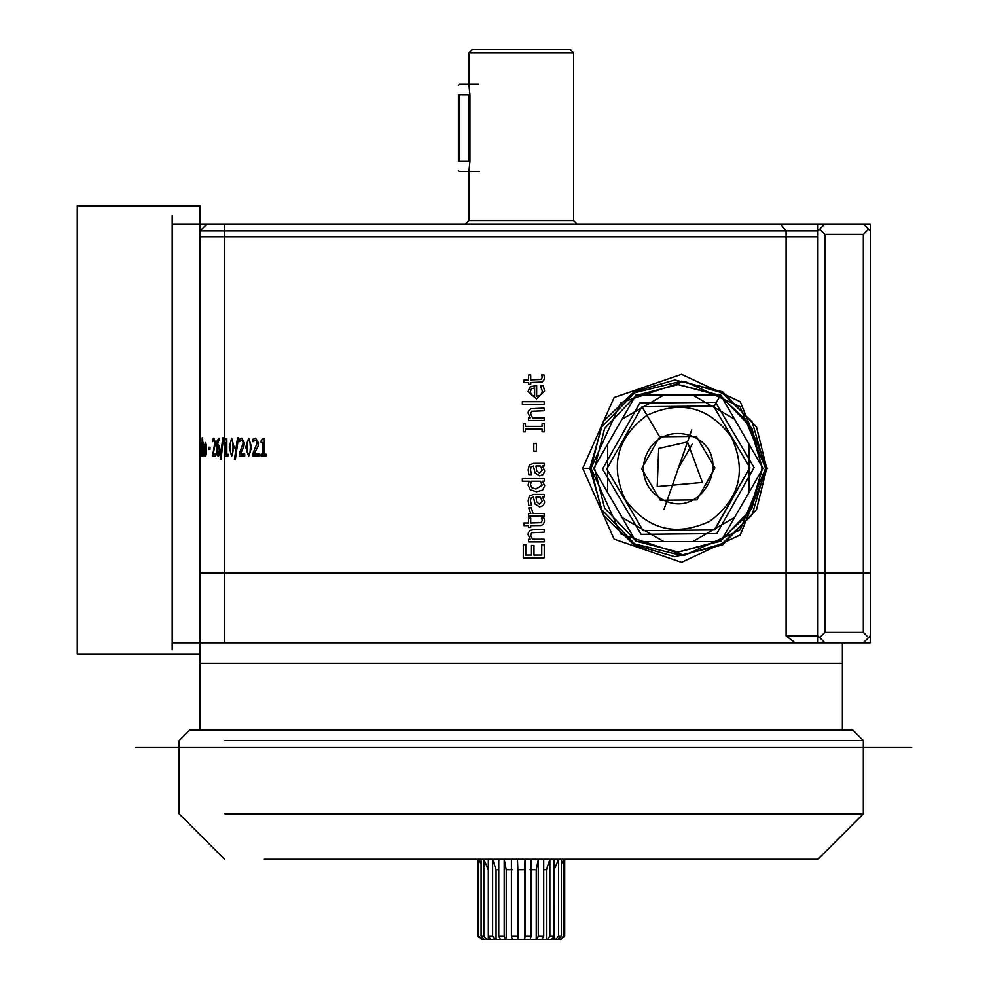 <?xml version="1.0" encoding="UTF-8"?>
<svg xmlns="http://www.w3.org/2000/svg" width="989" height="989" viewBox="0 0 989 989"><rect width="100%" height="100%" fill="white"/><g stroke="black" fill="none" stroke-linecap="round" stroke-linejoin="round"><path stroke-width="1.48" d="M469.936 94.833L469.936 161.145L459.279 161.145C459.279 174.657 459.279 174.657 459.279 161.145L459.279 94.833L469.936 94.833L468.885 84.362L468.885 52.936L573.595 52.936L573.595 220.485L577.094 223.984M458.414 170.751L459.279 171.616L468.885 171.616L469.936 161.145M563.755 936.064L560.355 939.55L564.707 936.064L563.755 936.064L563.755 859.268L561.406 864.089M560.355 939.55L558.192 939.55L561.406 936.064L558.637 936.064L558.637 859.268L554.149 869.739M558.637 936.064L555.645 939.55L551.541 939.55L554.174 936.064L549.872 936.064L549.872 859.268L546.435 869.739L543.715 869.739M538.288 936.064L536.928 939.55L541.923 939.55L543.715 936.064L538.288 936.064L538.288 859.268L536.248 869.739L529.881 869.739M525.048 936.064L524.739 939.55L530.277 939.55L531.056 936.064L525.048 936.064L525.048 859.268L524.59 869.739L517.902 869.739L517.445 859.268L517.445 936.064L511.424 936.064L512.215 939.55L517.742 939.55L517.445 936.064M512.611 869.739L506.244 869.739L504.192 859.268L504.192 936.064L498.765 936.064L500.57 939.55L505.552 939.55L504.192 936.064M498.765 869.739L496.058 869.739L492.621 859.268L492.621 936.064L488.319 936.064L490.952 939.55L488.331 939.55L488.319 859.268M488.331 869.739L483.844 859.268L483.844 936.064L481.074 936.064L483.831 939.043M481.074 864.089L478.725 859.268L478.725 936.064L477.774 936.064L482.125 939.55L478.725 936.064M477.774 859.268L477.774 936.064M483.831 939.55L482.125 939.55M481.074 859.268L481.074 936.064M488.331 939.55L486.835 939.55L483.844 936.064M501.472 939.55L496.058 939.55L496.058 869.739M496.058 939.55L494.908 939.55L492.621 936.064M498.765 859.268L498.765 936.064M512.611 939.55L506.244 939.55L506.244 869.739M506.244 939.55L505.552 939.55M511.424 859.268L511.424 936.064M524.739 939.55L517.902 939.55L517.902 869.739M524.59 939.55L524.59 869.739M531.056 936.064L531.056 859.268M536.928 939.55L529.881 939.55M536.248 939.55L536.248 869.739M543.715 936.064L543.715 859.268M549.872 936.064L547.572 939.55L541.02 939.55M546.435 939.55L546.435 869.739M554.149 939.55L554.174 859.268M561.406 936.064L561.406 859.268M564.707 936.064L564.707 859.268M555.645 939.55L558.192 939.55M547.572 939.55L551.541 939.55M490.952 939.55L494.908 939.55M484.289 939.55L486.835 939.55M573.595 52.936L570.109 49.45L472.371 49.45L468.885 52.936M468.885 171.616L468.885 220.485L465.399 223.984M819.683 637.608L824.925 632.379L824.925 234.455L863.323 234.455L863.323 632.379L868.552 637.608L870.295 635.865L870.295 223.984L870.295 642.85L172.185 642.85L172.185 223.984L172.185 642.85L172.185 223.984L172.185 642.85L172.185 223.984L207.084 223.984L200.112 230.956L786.094 230.956L780.333 223.984L207.084 223.984L824.925 223.984L817.94 230.956L817.94 635.865L786.094 635.865L795.156 642.85L824.925 642.85L817.94 635.865M786.094 635.865L786.094 230.956L817.94 230.956M870.295 223.984L824.925 223.984M824.925 234.455L819.683 229.213M863.323 223.984L868.552 229.213L863.323 234.455M219.274 450.403L218.21 454.421L217.11 447.72L218.124 446.756L218.866 447.362L219.274 450.403M206.046 449.414L205.378 454.433L205.378 444.395L206.046 449.414M201.435 452.739L201.435 449.105L201.435 452.739M222.71 437.731L223.452 437.731L220.967 459.749L220.263 459.749L222.71 437.731M219.434 445.854L220.09 450.304L219.521 454.693L218.21 456.337L216.962 454.742L216.344 448.301L216.95 440.995L218.89 438.189L219.57 438.424L219.57 440.674L218.792 440.204L217.11 446.039L218.297 444.815L219.434 445.854M210.002 447.263L210.002 449.389L208.444 449.389L208.444 447.263L210.002 447.263M205.378 442.503L206.491 449.414L205.378 456.337L204.377 449.414L205.378 442.503M202.201 437.731L201.966 455.966L202.201 437.731M201.435 455.966L201.163 442.553L201.435 455.966M200.211 442.936L200.112 455.966L200.211 442.936M200.606 442.862L200.384 455.966L200.606 442.862M204.031 447.461L204.031 455.966L203.338 444.593L202.597 455.966L202.597 437.731L202.869 444.321L203.425 442.503L204.031 447.461M215.713 453.939L215.713 455.966L212.573 455.966L214.774 443.06L213.896 440.167L212.672 441.675L212.672 439.19L213.933 438.139L215.491 442.936L213.179 453.939L215.713 453.939M258.92 453.939L258.92 455.966L252.863 455.966L252.863 453.494L257.152 443.06L256.658 440.871L255.459 440.167L253.073 441.675L253.073 439.19L255.545 438.139L258.512 442.936L257.993 446.435L254.074 453.939L258.92 453.939M248.659 438.152L251.639 447.238L248.659 456.337L245.742 447.251L248.659 438.152M237.521 437.731L238.473 437.731L235.295 459.749L234.405 459.749L237.521 437.731M231.649 438.152L234.096 447.238L231.649 456.337L229.275 447.251L231.649 438.152M228.076 454.186L228.076 455.966L224.701 455.966L224.701 454.186L225.937 454.186L225.937 442.479L224.701 442.479L224.701 440.884L226.11 438.448L226.827 438.448L226.827 454.186L228.076 454.186M244.703 453.939L244.703 455.966L239.387 455.966L239.387 453.494L243.146 443.06L242.713 440.871L241.65 440.167L239.561 441.675L239.561 439.19L241.736 438.139L244.332 442.936L243.875 446.435L240.451 453.939L244.703 453.939M266.165 454.186L266.165 455.966L261.084 455.966L261.084 454.186L262.95 454.186L262.95 442.479L261.084 442.479L261.084 440.884L263.21 438.448L264.298 438.448L264.298 454.186L266.165 454.186M582.731 468.316L614.107 539.129L681.52 562.333L740.229 534.938L767.217 468.329L740.229 401.707L681.52 374.312L614.107 397.516L582.731 468.316L591.051 468.316L620.733 402.77L684.512 381.272L740.044 406.652L765.585 468.316L740.044 529.993L684.499 555.373L620.733 533.887L591.051 468.316L601.127 509.014L634.691 543.888L681.681 555.521L721.945 543.888L752.159 514.824L765.585 468.316L752.159 421.809L721.945 392.744L681.681 381.124L634.691 392.744L601.127 427.631L591.051 468.316L601.127 509.014L634.691 543.888L681.681 555.521L721.945 543.888L752.159 514.824L765.585 468.316L752.159 421.809L721.945 392.744L681.681 381.124L634.691 392.744L601.127 427.631L591.051 468.316M528.522 374.967L530.71 374.967L530.71 379.838L541.243 379.455L542.232 377.242L541.725 374.967L544.098 374.967L544.37 379.356L542.133 382.026L530.71 382.483L530.71 384.264L528.522 384.264L528.522 382.483L524.009 382.483L524.009 379.838L528.522 379.838L528.522 374.967M533.392 497.047L531.019 498.11L530.487 500.854L531.563 505.651L528.855 505.651L528.151 500.842L529.313 496.107L533.491 494.389L544.234 494.389L544.234 497.047L542.578 497.047L544.679 502.152L543.282 505.527L539.685 506.924L535.086 504.056L533.392 497.047M544.543 521.079L543.344 524.405L540.909 525.542L530.71 525.654L530.71 527.434L528.522 527.434L528.522 525.654L524.009 525.654L524.009 523.008L528.522 523.008L528.522 518.137L530.71 518.137L530.71 523.008L541.243 522.637L542.232 520.412L541.725 518.137L544.098 518.137L544.543 521.079M544.679 485.92L542.578 490.148L536.495 491.768L530.265 489.765L528.077 485.129L529.152 481.235L522.353 481.235L522.353 478.589L544.234 478.589L544.234 481.235L542.64 481.235L544.679 485.92M544.234 544.729L544.234 557.833L523.292 557.833L523.292 544.729L525.765 544.729L525.765 555.052L531.501 555.052L531.501 545.433L533.986 545.433L533.986 555.052L541.762 555.052L541.762 544.729L544.234 544.729M533.392 466.004L531.019 467.068L530.487 469.824L531.563 474.609L528.855 474.609L528.151 469.8L529.313 465.065L533.491 463.347L544.234 463.347L544.234 466.004L542.578 466.004L544.679 471.11L543.282 474.485L539.685 475.882L535.086 473.014L533.392 466.004M534.035 529.548L544.234 529.548L544.234 532.193L531.761 532.7L530.586 535.16L532.49 539.24L544.234 539.24L544.234 541.885L528.522 541.885L528.522 539.24L530.265 539.24L528.077 534.468L528.435 532.465L530.203 530.413L534.035 529.548M536.347 443.356L536.347 451.281L533.8 451.281L533.8 443.356L536.347 443.356M528.608 507.852L531.353 507.852L533.083 513.538L544.234 513.538L544.234 516.184L528.522 516.184L528.522 513.538L530.858 513.538L528.608 507.852M532.49 417.803L544.234 417.803L544.234 420.449L528.522 420.449L528.522 417.803L530.265 417.803L528.077 413.031L528.435 411.028L530.747 408.704L544.234 408.111L544.234 410.756L531.761 411.263L530.586 413.723L532.49 417.803M542.096 423.688L544.234 423.688L544.234 431.797L542.096 431.797L542.096 429.139L525.431 429.139L525.431 431.797L523.292 431.797L523.292 423.688L525.431 423.688L525.431 426.358L542.096 426.358L542.096 423.688M536.644 396.206L540.179 395.34L541.873 393.325L542.281 391.014L540.377 385.623L543.27 385.623L544.593 390.989L536.458 398.888L528.077 391.632L529.832 387.082L536.644 385.327L536.644 396.206M522.353 401.695L544.234 401.695L544.234 404.34L522.353 404.34L522.353 401.695M824.925 642.85L863.323 642.85L868.552 637.608M863.323 632.379L824.925 632.379M870.295 230.956L868.552 229.213M248.659 454.396L250.032 452.554L250.365 447.238L250.019 441.91L248.659 440.093L247.287 441.935L246.978 447.251L247.287 452.517L248.659 454.396M231.649 454.396L232.774 452.554L233.045 447.238L232.761 441.91L231.649 440.093L230.536 441.935L230.276 447.251L230.524 452.517L231.649 454.396M542.232 501.2L540.365 497.047L536.001 497.047L536.644 501.757L539.5 504.192L542.232 501.2M542.17 485.315L540.414 481.235L531.34 481.235L530.5 484.684L531.835 487.725L535.902 489.023L542.17 485.315M542.232 470.158L540.365 466.004L536.001 466.004L536.644 470.715L539.5 473.15L542.232 470.158M534.629 396.206L534.629 387.911L531.476 388.813L530.252 391.78L531.489 394.92L534.629 396.206M677.811 384.548L720.202 395.773L748.821 423.082L762.074 466.796L721.525 396.552L718.879 395.019L637.757 395.019L635.111 396.552L594.562 466.796L594.562 469.849L635.111 540.093L637.757 541.626L718.879 541.626L721.525 540.093L762.074 469.849L748.821 513.563L720.202 540.872L677.811 552.097M264.298 859.268L817.94 859.268L863.323 813.885L224.998 813.885M224.998 740.588L863.323 740.588L852.852 730.117L189.641 730.117L179.17 740.588L179.17 813.885L224.54 859.268M607.629 444.148L607.629 492.497M622.044 517.457L663.903 541.626M692.733 541.626L734.592 517.457M749.007 492.497L749.007 444.148M734.592 419.188L692.733 395.019M663.903 395.019L622.044 419.188M762.074 469.849L762.074 466.796M721.525 540.093L752.011 508.161L762.099 468.316L752.011 428.484L721.525 396.552M718.879 395.019L678.318 384.548L637.757 395.019M635.111 396.552L604.625 428.484L594.55 468.316L604.625 508.161L635.111 540.093M637.757 541.626L678.318 552.097L718.879 541.626M761.53 470.789L722.069 539.153M717.779 541.626L638.857 541.626M634.567 539.153L595.106 470.789M595.106 465.844L634.567 397.491M638.857 395.019L717.779 395.019M722.069 397.491L761.53 465.844M714.985 528.744L748.994 469.145L748.97 466.116L714.367 407.517L711.734 406.034L643.691 406.702L641.082 408.234L607.642 467.5L607.666 470.529L642.269 529.115L610.856 475.919M607.642 467.5L638.004 413.699M643.691 406.702L705.466 406.096M714.367 407.517L745.78 460.726M748.994 469.145L718.632 522.946M642.269 529.115L644.902 530.611L712.945 529.943L651.17 530.549M715.554 528.398L713.526 529.61M659.688 436.755L641.676 468.675L660.306 500.236L696.948 499.878L714.973 467.958L696.33 436.396L659.688 436.755M689.803 435.358L689.815 435.358C738.449 452.344 701.535 524.64 660.046 498.06C625.95 476.216 648.784 422.884 689.803 435.358M711.326 456.955L711.623 457.858M713.217 467.414L713.044 471.815M642.38 407.456L646.991 415.269C616.988 437.534 609.743 465.658 625.258 499.643C647.523 529.659 675.66 536.891 709.645 521.376C739.648 499.111 746.893 470.987 731.378 436.99C709.113 406.986 680.976 399.741 646.991 415.269L660.565 438.263M687.516 441.947L658.699 448.45L657.215 486.6L702.413 482.434L687.516 441.947M459.279 161.145L458.414 161.145C458.414 173.532 458.414 173.532 458.414 161.145L458.414 94.833C458.414 82.446 458.414 82.446 458.414 94.833L459.279 94.833C459.279 81.321 459.279 81.321 459.279 94.833M817.94 236.853L200.112 236.853L200.112 663.285L842.381 663.285L842.381 642.85L842.381 730.117M459.44 171.616L479.356 171.616M200.112 573.039L870.295 573.039M135.716 747.573L911.722 747.573M870.295 642.85L870.295 635.865M224.54 642.85L817.94 642.85L817.94 223.984L224.54 223.984L224.54 642.85M172.185 215.787L172.185 649.835L172.185 215.787M172.185 433.417L172.185 614.787C172.185 651.714 172.185 651.714 172.185 614.787L172.185 252.034C172.185 215.12 172.185 215.12 172.185 252.034L172.185 433.417M77.278 653.976L200.112 653.976L200.112 205.799L77.278 205.799L77.278 653.976M692.275 444.135L678.318 468.316M713.662 407.109L720.202 395.773M636.001 541.626L593.672 468.316L636.001 395.019L720.635 395.019L762.964 468.316L720.635 541.626L636.001 541.626M634.11 544.902L674.918 556.683L722.539 544.902L756.548 509.558L766.747 468.316L756.548 427.087L722.539 391.743L674.918 379.961L634.11 391.743L603.5 421.19L589.889 468.316L603.5 515.442L634.11 544.902M714.688 529.931L643.159 530.623L606.776 469.021L641.948 406.714L713.489 406.022L749.86 467.624L714.688 529.931M716.84 533.566L754.088 467.574L715.566 402.338L639.796 403.079L602.548 469.058L641.082 534.307L716.84 533.566M669.133 494.685L666.833 501.287M663.978 509.459L691.744 429.807L663.978 509.459M468.885 94.833C468.885 81.321 468.885 81.321 468.885 94.833L468.885 161.145C468.885 174.657 468.885 174.657 468.885 161.145M573.595 220.485L468.885 220.485M200.112 730.117L200.112 230.956M863.323 740.588L863.323 813.885M458.414 85.227L459.279 84.362L478.478 84.362M200.112 236.853L200.112 663.285"/></g></svg>

